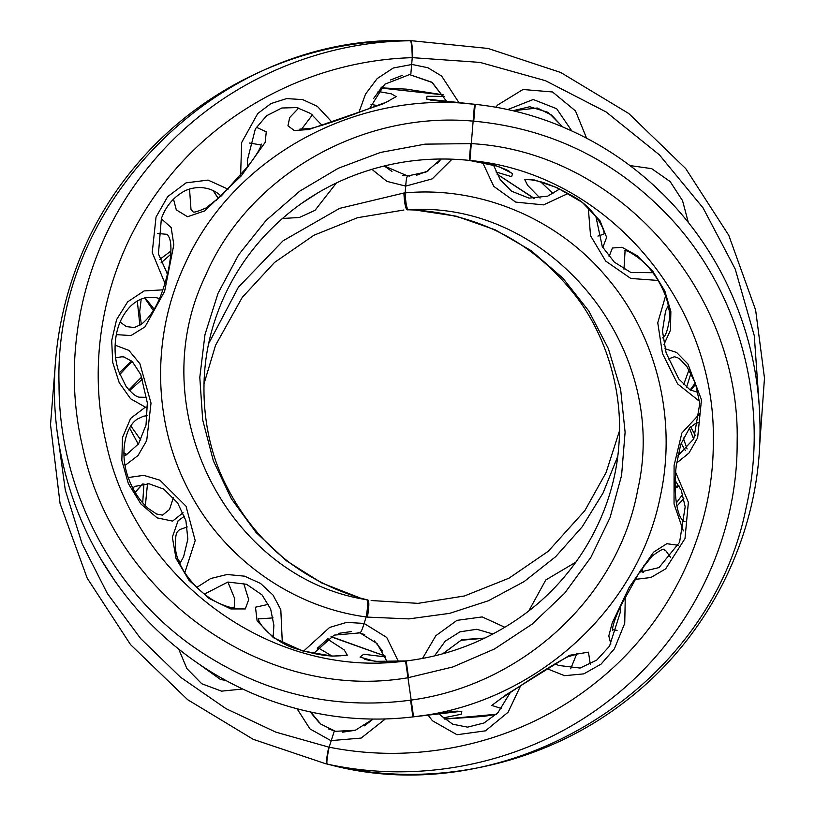 <?xml version="1.0" encoding="UTF-8"?>
<svg xmlns="http://www.w3.org/2000/svg" width="815" height="815" viewBox="0 0 815 815"><rect width="100%" height="100%" fill="white"/><g stroke="black" fill="none" stroke-linecap="round" stroke-linejoin="round"><path stroke-width="1.22" d="M409.538 209.842L415.161 210.005C482.011 215.017 535.924 244.164 576.867 297.444C605.942 335.933 623.251 390.956 618.942 444.328C614.439 512.217 577.193 576.959 521.254 616.527C486.667 640.987 448.311 655.8 406.186 660.945L405.554 661.016C269.836 679.537 133.426 577.152 105.685 440.925C84.842 351.367 108.191 252.446 166.953 179.677C224.991 106.276 317.004 60.3 412.258 57.671L412.655 57.661C412.431 47.474 411.83 41.84 410.831 40.76L407.266 40.75C305.87 38.988 201.387 85.463 133.344 168.613C66.596 248.983 39.13 360.576 62.714 462.676C74.695 515.335 97.973 562.452 132.529 604.007C152.976 628.345 176.468 649.26 203.006 666.772C243.481 693.3 287.705 709.845 335.678 716.405C361.391 719.798 387.135 719.971 412.899 716.905L413.582 716.823C531.38 704.455 637.88 612.289 660.598 495.123C677.041 418.187 656.381 334.731 605.983 276.407C556.288 217.432 478.66 186.044 405.147 192.9L403.883 193.012C404.444 203.159 405.544 208.762 407.164 209.842L408.325 209.801C547.782 199.879 670.888 345.214 637.758 489.662C618.412 596.611 522.731 685.099 411.208 700.085L410.566 700.187C332.591 710.456 260.678 693.005 194.805 647.803C110.758 589.51 58.843 487.818 59.026 384.374C53.332 199.665 222.261 33.7 408.244 40.76L410.414 40.77C310.586 41.545 212.134 88.387 149.339 165.985C85.789 242.829 59.729 349.146 82.325 445.754C112.022 592.923 262.715 702.632 407.867 677.764L452.916 666.945L494.562 648.934L532.185 624.086L564.642 593.218L590.885 557.338L610.058 517.606L621.59 475.42L625.105 432.195L620.633 389.427L608.357 348.596L588.837 311.055L562.819 278.088L531.248 250.735L495.286 229.861L456.145 216.158L414.937 209.985M403.883 193.012L339.611 208.375L283.06 240.792L238.408 287.186L208.691 343.553M330.961 636.76L385.128 656.055M459.018 102.782L441.638 76.05L427.855 67.716L412.033 64.456L393.278 68.002L377.172 78.597L365.517 94.092L358.967 112.266M371.823 169.286L386.891 181.368L405.697 186.105L432.195 178.882L452.05 159.17M385.495 656.9L363.633 654.262L360.026 657.094L375.043 661.362L406.318 660.924M184.465 516.17L178.057 520.836L172.342 537.156L176.04 558.458L188.978 580.28L209.129 598.475L230.808 608.937L245.315 608.948L248.687 599.626L243.685 583.306M228.078 189.162L208.059 180.095L186.034 182.866L167.666 196.649L156.032 217.055L152.232 252.477L164.956 283.365M162.847 289.855L144.133 290.924L127.68 301.825L116.606 319.551L111.696 340.65L112.715 362.461L119.224 382.724L130.583 398.759L145.376 407.154L130.655 418.36L122.484 437.512L121.843 460.414L128.352 483.611L140.934 503.986L157.152 517.882L172.597 521.101L183.09 512.747M331.97 122.138L317.402 106.419L302.732 99.603L286.595 98.595L270.977 103.566L257.744 113.54L241.668 142.503L240.619 175.174M282.367 218.491L299.319 217.493L314.987 210.372L336.412 182.957M268.563 604.323L255.472 607.195L257.112 620.928L273.483 637.727L302.324 650.869L332.194 656.146L347.302 655.178L344.225 649.912L327.365 639.011M412.655 57.661L480.055 62.409L545.418 80.675L606.024 111.889L659.355 154.819L703.06 207.896L735.212 269.031L754.283 335.709L759.183 405.187M496.386 714.235L444.47 719.044M443.187 717.923L461.188 714.256L461.81 711.25L413.062 716.884M665.58 295.947L657.756 322.75L662.463 353.506L677.581 383.855L699.545 401.357M678.212 545.296L666.833 543.697L653.538 552.183L629.119 587.462L612.157 623.098L608.785 635.945L610.873 644.033M588.287 207.917L590.559 235.78L605.698 261.095L630.79 278.455L658.143 280.452M688.308 222.383L682.532 200.633L670.134 181.541L651.654 168.644L629.934 165.567M699.922 413.562L681.87 433.02L674.087 465.416L674.046 503.965L683.347 530.911M586.586 138.163L575.471 110.911L552.529 91.973L522.986 89.497L497.629 105.043L495.754 107.223M482.592 162.44L493.798 186.38L515.691 202.11L543.554 204.891L568.147 193.461M590.274 664.256L588.471 652.153L569.563 655.291L505.932 694.889L491.802 705.423L501.5 708.551M416.241 175.378L428.252 170.793M437.492 163.346L441.119 159.007L426.123 171.975L407.632 175.979L384.242 165.944M447.028 101.855L431.787 82.172L409.538 74.583L432.307 82.56L447.028 101.855M402.569 75.275L390.558 79.972M382.449 86.37L373.728 98.33M384.252 165.944L391.934 171.425M402.61 175.337L409.538 176.03M369.704 108.375L384.711 84.261L409.538 74.583M690.743 390.273L695.725 384.15M576.775 653.783L570.673 668.779M509.833 693.911L507.888 693.983M641.976 570.143L643.809 565.793M665.58 550.4L670.562 557.358M617.087 630.372L612.493 629.679M507.725 109.556L533.255 99.501L556.655 108.731L571.773 130.889M562.696 126.896L548.291 112.439L529.76 106.745L512.91 110.718M650.136 182.091L663.95 195.111M676.929 506.166L683.846 498.403M695.307 435.424L690.651 426.877M684.987 521.62L684.692 521.559C684.488 522.048 683.337 521.06 681.259 518.585C679.058 515.233 677.397 509.803 676.287 502.325C674.789 491.19 674.769 479.037 676.226 465.864L680.729 444.409L689.49 428.069L695.531 423.464L698.954 422.404M129.514 390.64L142.523 379.046M154.178 309.17L145.09 297.821M146.792 397.353L139.783 397.18M156.388 297.699L159.455 298.585M317.86 647.66L331.787 655.902M258.742 618.88L273.086 617.902M227.905 582.042L234.588 598.353L234.231 607.756M234.638 607.705C235.494 607.409 233.121 609.539 219.327 603.395C200.011 594.899 178.567 570.745 175.694 550.492C174.94 538.817 175.816 532.277 178.312 530.891L179.534 529.638L187.267 526.948M180.451 562.686L178.271 559.783M318.013 192.758L300.745 203.964M166.576 272.913L167.635 273.331M218.471 198.514L213.286 190.761M219.785 194.887L221.16 196.038M145.376 407.154L147.525 407.042M173.412 497.486L169.52 509.477L162.501 515.141L156.653 514.041L148.136 508.366C138.998 500.115 132.122 489.173 127.517 475.542C119.214 450.094 126.478 425.715 137.348 419.093L143.583 416.19L147.301 415.711M145.355 505.738L147.505 483.672M140.812 440.008L130.889 426.031M360.21 598.037C296.14 578.273 250.073 537.859 222.006 476.806C202.222 432.816 197.587 375.318 213.673 324.238C223.85 291.301 240.619 262.053 263.958 236.503C287.461 211.044 315.211 191.576 347.231 178.098C386.392 161.941 427.08 156.042 469.297 160.392L469.929 160.463C606.36 172.617 716.568 302.772 713.298 441.761C713.695 533.713 668.911 624.962 595.439 682.827C522.517 741.477 422.578 765.825 329.138 747.192L328.74 747.111C326.693 757.094 326.031 762.728 326.754 763.991L330.228 764.796C428.69 789.073 540.895 767.017 625.737 701.094C708.693 637.595 760.303 534.905 760.028 430.116C760.069 376.112 747.864 325.002 723.414 276.794C708.897 248.524 690.651 222.903 668.677 199.93C635.119 165.058 595.684 139.09 550.37 122.016C526.062 112.979 501.001 107.091 475.206 104.34L474.513 104.269C356.919 90.119 232.581 156.276 184.363 265.446C151.203 336.789 152.772 422.751 188.937 490.834C224.268 559.385 292.952 607.257 366.159 616.935L367.412 617.108C369.124 607.093 369.297 601.378 367.952 599.962L366.811 599.748C228.648 578.395 140.964 409.303 205.411 275.857C248.076 175.897 361.045 110.911 473.097 121.119L473.749 121.17C552.061 128.495 618.29 161.523 672.446 220.244C741.416 295.774 769.401 406.471 746.204 507.276C710.649 688.624 509.029 812.83 329.28 764.572L327.172 764.083C424.666 785.538 531.074 761.781 609.559 700.095C688.624 639.317 737.677 541.476 737.147 442.25C740.947 292.167 618.442 151.682 471.396 143.623L425.073 144.143L380.462 152.446L338.245 168.287L299.737 191.158L266.169 220.305L238.642 254.769L218.002 293.339L204.952 334.7L199.797 377.386L202.691 419.929L213.367 460.862L231.399 498.8L256.083 532.49L286.503 560.842L321.609 582.908L360.413 598.098M367.412 617.108L408.875 618.901L449.656 613.349L488.44 600.736L524.106 581.594L555.657 556.686L582.175 526.836L603.049 493.024L617.76 456.308M534.497 198.514L496.946 174.043M297.098 708.806L309.995 728.916L330.859 740.621L361.137 738.084L385.352 718.952M398.464 661.617L386.738 637.473L364.101 623.434L346.691 622.375L329.617 627.438L303.679 651.063M495.968 171.945L511.606 176.702L512.615 173.564L498.077 166.341L469.155 160.382M663.991 344.419L670.439 330.238L670.857 311.544L664.816 290.986L652.825 271.293L637.045 255.615L622.018 247.281L612.411 248.005L609.07 256.623M546.997 668.677L564.591 675.686L583.795 673.873L601.124 664.072L614.398 648.811L624.738 623.292L625.288 596.723M575.92 562.116L545.775 579.974L528.823 610.873M676.572 463.103L689.011 453.008L697.64 437.787L701.471 399.778L687.891 363.959L676.582 352.447L664.969 348.728M634.814 579.455L650.93 577.489L665.672 568.839L684.997 538.583L688.38 502.285L675.604 472.211M427.967 714.979L432.459 720.776L457.011 734.733L485.465 730.841L508.112 712.218L520.622 685.792M504.882 627.285L482.215 616.924L456.971 620.358L435.862 635.68L422.527 658.439M602.784 247.516L606.635 237.369L600.013 220.753L582.338 202.446L557.012 187.664L534.609 180.013L524.677 179.504L527.672 185.412L540.07 198.106M328.74 747.111L275.847 732.155L225.959 708.632L180.431 677.153L140.547 638.461L107.417 593.626L82.081 543.748L65.312 490.161L57.6 434.344M380.87 88.03L443.37 94.897M444.267 96.384L427.07 96.282L426.51 99.063L475.033 104.32M125.011 465.477L138.03 455.514L146.7 440.62L151.02 403.099L139.874 363.663L128.882 350.389L115.119 345.163M173.493 199.084L176.285 209.842L187.501 216.719L204.759 210.881L241.372 175.765L265.181 142.36L266.271 131.836L256.379 127.252M184.811 572.711L195.192 540.559L186.003 506.166L159.903 480.167L143.725 475.359L128.189 477.549M100.286 558.204L115.282 581.574M116.331 334.629L130.96 335.566L144.988 326.886L164.599 291.403L173.819 244.806L171.17 227.497L161.288 218.766M282.306 642.607L280.808 609.691L273.015 595.052L260.525 583.418L244.602 576.174L227.09 574.494L210.667 578.538L196.812 587.381M178.709 649.117L186.89 668.575L201.733 683.744L221.578 691.151L242.666 689.011M298.748 108.018L289.692 117.533L287.95 125.795L294.246 130.512L308.753 129.554L383.58 103.668L396.172 96.649L391.373 93.837L378.058 91.443M351.438 631.543L338.694 633.347M328.027 638.563L317.32 648.312M311.636 713.604L319.449 722.946M328.476 728.885L335.546 731.31L320.804 724.097L310.729 712.066M342.504 732.186L355.248 730.281M364.6 725.829L373.026 719.064L355.401 730.23L335.546 731.31M382.561 651.012L374.289 640.834M364.713 634.62L358.121 632.409M313.551 653.487L334.17 635.119L359.965 632.878L377.029 643.524L387.308 662.014M115.628 357.704L122.087 356.776M131.633 360.953L119.173 372.863M123.88 453.425L126.529 454.821M301.387 129.412L312.451 114.834M371.008 104.463L377.488 105.553M218.033 198.014L216.454 200.286M261.35 144.112L260.464 147.077C258.345 151.875 254.076 158.365 247.658 166.545L221.466 195.743L206.032 207.968C188.082 215.731 194.775 210.138 191.79 210.433L190.985 209.312L189.528 188.968M249.38 143.032L261.197 144.968M225.653 680.372L220.478 679.486L198.707 663.889M132.601 487.798L135.524 486.219M142.584 484.008L135.056 492.219M170.895 251.051L159.811 259.374M137.297 301.03L139.874 325.297M157.743 233.467L166.749 234.312C167.065 233.874 167.961 235.097 169.439 237.97C170.834 241.739 171.252 247.383 170.671 254.922C169.652 266.118 166.963 277.976 162.613 290.497C157.468 305.768 150.357 317.066 141.27 324.39L134.353 327.538L126.315 326.591L120.111 322.037M678.885 485.485L675.166 486.626M641.018 569.726L643.035 572.517M553.09 193.634L540.702 181.867M603.67 234.211L597.915 236.095M623.974 269.245L625.095 250.511M667.587 306.634L668.983 309.741M484.894 638.064L461.911 639.663L442.688 653.803M434.538 655.881L445.184 641.222L459.955 631.829L476.826 629.272L492.973 633.999M668.188 359.018L674.423 356.766L677.52 357.673L679.873 359.14L686.913 366.567L695.501 383.478L699.759 403.568L693.779 438.878L677.764 455.921M689.042 369.745L683.612 384.711M681.116 443.268L685.415 450.675M412.899 716.905L410.566 700.187M405.554 661.016L413.582 716.823M407.632 175.979C406.756 176.59 406.115 179.962 405.697 186.105L405.147 192.9C405.646 203.047 406.716 208.681 408.325 209.801M410.414 40.77C411.402 41.85 412.023 47.484 412.258 57.671L410.78 74.603M406.186 660.945L408.539 677.662M475.206 104.34L473.749 121.17M469.929 160.463L474.513 104.269M359.965 632.878C360.953 632.481 362.329 629.333 364.101 623.434L366.159 616.935C367.922 606.931 368.146 601.195 366.811 599.748M327.172 764.083C326.438 762.809 327.1 757.176 329.138 747.192L334.344 731.014M469.297 160.392L470.713 143.572M403.934 210.005L357.581 217.687L313.979 235.219L274.533 262.44L242.218 297.444L215.578 345.234L203.954 383.947M331.216 636.617L385.118 656.024M411.809 40.75L488.022 48.452L560.751 72.494L628.691 113.458L685.731 168.613L728.783 235.331L755.637 310.067L764.48 378.099L759.58 446.559M496.182 714.439L483.397 716.405L444.511 719.075M458.356 711.363C459.426 710.242 439.53 713.461 412.563 716.945M364.061 658.703C364.081 659.508 369.552 660.547 380.473 661.811L406.512 660.904M668.249 305.462L665.56 311.055L662.463 331.053L666.12 352.915L678.793 378.995L689.989 389.845L698.058 392.443M578.365 653.712L567.821 656.788C543.972 669.146 510.801 692.668 500.818 698.679L497.547 701.216M665.6 550.41C662.748 551.358 668.025 544.42 652.255 555.983L639.928 571.335L620.887 605.647C616.456 615.05 613.746 622.314 612.737 627.458L612.544 630.535M559.579 189.029L547.69 196.15L529.057 198.126L511.555 191.219L500.237 179.687L493.442 164.956M513.053 110.758L537.279 108.008L551.541 115.007L562.391 126.773M595.796 216.057L602.285 246.609L614.316 262.135L630.83 272.465L652.825 272.699M695.287 382.897L690.193 389.967M676.369 502.886L682.736 494.318M693.657 439.122L689.449 428.099M141.739 376.938L128.882 389.967M144.612 297.944L153.332 310.596M341.159 655.759L334.731 656.034C325.185 656.085 312.787 653.783 297.556 649.148C273.983 643.086 256.409 621.59 258.742 618.687M322.159 125.418L310.596 113.479L296.813 107.58L281.796 108.008L266.566 115.771L255.37 128.862L247.302 160.494L247.77 166.392M213.194 190.72L218.349 198.616M167.656 273.229L166.484 272.791M219.867 194.958C213.775 189.549 200.816 183.874 185.219 190.659C173.88 196.66 165.924 205.961 161.37 218.552L158.426 253.903L167.462 274.044M156.46 297.72L147.515 297.353C141.392 298.28 135.748 301.224 130.594 306.185C123.055 313.958 118.257 323.698 116.188 335.393C114.1 347.811 114.915 359.751 118.613 371.222L126.101 386.473C132.061 393.686 136.675 397.262 139.946 397.221M143.929 483.815L142.717 502.886M129.626 428.099L138.285 444.206M371.141 600.533L418.044 603.355L464.458 595.969L508.968 578.202L548.271 551.266L584.875 510.598L606.146 472.435L619.502 430.768M534.131 198.514L496.987 174.115M325.806 763.787L253.221 739.327L187.664 699.698L130.543 644.645L87.195 578.171L60.076 503.558L50.52 424.717L55.094 367.178M381.063 87.816L406.349 89.141L443.35 94.856M429.648 99.634C428.354 100.49 448.474 101.773 475.532 104.381M509.864 171.955C510.027 171.16 504.923 168.939 494.552 165.272L468.961 160.361M123.951 455.942L126.162 455.004L138.56 443.798L146.028 424.992L147.332 402.855L140.781 374.605L132.285 361.544L124.074 357.001L121.547 356.766M299.818 129.127L310.78 128.475C336.789 121.741 374.35 106.184 385.434 102.558L389.183 100.805M204.473 594.074L227.905 582.042L246.507 584.263L262.033 594.899L270.641 609.009L273.891 625.309L273.147 636.892M179.86 563.623L183.62 556.696L187.858 539.153L185.912 520.714L177.639 502.896L163.825 489.143L149.002 483.764L135.249 486.351M135.178 492.433L142.696 483.988M126.957 454.597L123.88 452.712M119.764 374.462L132.112 361.381M170.712 254.372L161.044 262.878M141.189 299.085L139.671 311.89L141.321 324.36M365.64 599.433L360.199 598.037M675.187 487.981L679.343 486.28M643.534 572.507L641.415 569.145M531.533 179.911L537.859 181.083C547.191 183.161 558.764 188.163 572.588 196.079C594.227 207.244 606.554 232.092 603.63 234.394M662.514 337.899C665.254 337.094 667.567 330.921 669.431 319.358C671.132 298.983 655.606 270.662 638.665 258.08C626.572 249.023 623.791 250.572 624.687 250.47M484.589 638.206L460.954 640.305L442.942 653.732M438.908 713.359L440.65 715.407L452.783 724.219L467.525 727.143L484.09 722.966L497.924 712.697L510.424 692.343M555.26 663.573L558.407 665.417L580.066 668.056L596.743 660.089L609.528 646.163L620.266 612.36L620.164 607.195M639.296 572.293L659.04 567.576L679.578 542.301L685.181 506.818L681.279 490.304L675.197 480.524M686.525 387.39L690.988 373.117M687.106 448.933L683.245 437.95"/></g></svg>
